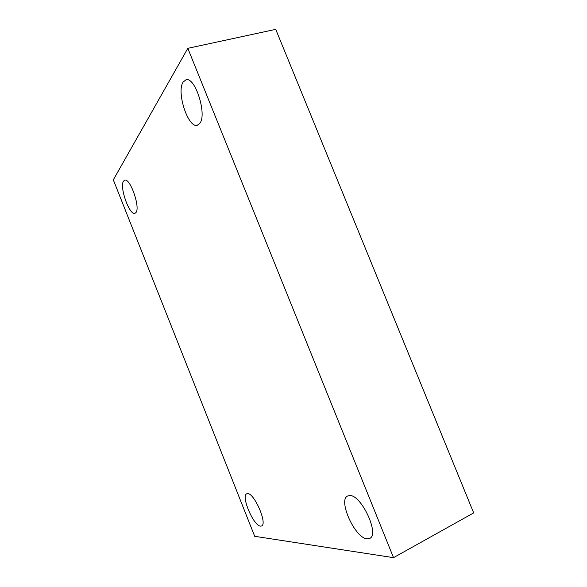 <?xml version="1.0" encoding="UTF-8"?>
<svg xmlns="http://www.w3.org/2000/svg" width="587" height="587" viewBox="0 0 587 587"><rect width="100%" height="100%" fill="white"/><g stroke="black" fill="none" stroke-linecap="round" stroke-linejoin="round"><path stroke-width="0.88" d="M187.818 48.325L393.517 557.65L254.699 536.305L113.32 179.849L187.818 48.325L275.729 29.35L473.68 512.906L393.517 557.65M123.49 181.163L124.649 180.18C130.123 177.612 140.564 207.593 135.949 212.545L134.951 213.316C129.544 215.759 119.271 187.011 123.49 181.163M247.589 493.623C254.193 492.75 267.76 524.015 261.575 525.967L260.496 526.128C253.503 525.952 240.721 495.751 246.775 493.792L247.589 493.623M349.661 495.56C361.064 494.364 379.965 534.478 369.707 538.426L367.095 538.851C354.959 538.22 337.679 499.823 347.68 495.986L349.661 495.56M183.107 82.121L185.91 79.825C195.163 76.281 207.336 114.876 199.749 123.431L197.357 125.222C188.288 128.648 176.181 92.218 183.107 82.121"/></g></svg>
